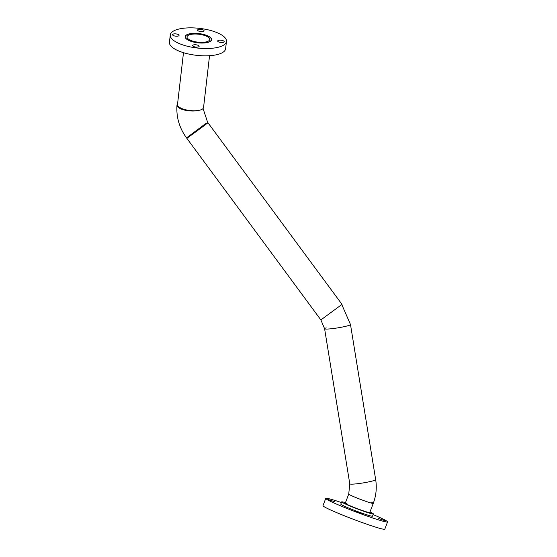 <?xml version="1.0" encoding="UTF-8"?>
<svg xmlns="http://www.w3.org/2000/svg" width="557" height="557" viewBox="0 0 557 557"><rect width="100%" height="100%" fill="white"/><g stroke="black" fill="none" stroke-linecap="round" stroke-linejoin="round"><path stroke-width="0.84" d="M209.55 55.693L203.563 107.494A13.117 4.588 -173.4 0 1 195.472 110.759A13.117 4.588 -173.4 0 1 181.61 108.455A13.117 4.588 -173.4 0 1 177.502 104.486L183.49 52.685M189.443 40.654A13.117 4.588 -173.4 0 1 185.335 36.685A13.117 4.588 -173.4 0 1 193.425 33.42A13.117 4.588 -173.4 0 1 207.288 35.732A13.117 4.588 -173.4 0 1 211.395 39.7A13.117 4.588 -173.4 0 1 203.305 42.966A13.117 4.588 -173.4 0 1 189.443 40.654M206.132 36.052A11.418 3.996 -173.4 0 1 209.71 39.505A11.418 3.996 -173.4 0 1 202.664 42.346A11.418 3.996 -173.4 0 1 190.598 40.341A11.418 3.996 -173.4 0 1 187.02 36.88A11.418 3.996 -173.4 0 1 194.066 34.04A11.418 3.996 -173.4 0 1 206.132 36.052M341.838 304.512L320.881 319.927L186.867 138.352L207.977 122.77L186.867 138.352M205.77 124.517L188.231 137.342L205.77 124.517M375.648 479.563A13.117 1.246 170.8 0 1 375.669 479.619A13.117 1.246 170.8 0 1 373.294 480.754A13.117 1.246 170.8 0 1 358.896 483.546A13.117 1.246 170.8 0 1 349.775 483.824L324.599 328.741A13.117 1.246 170.8 0 1 326.165 327.864M371.798 502.435A13.117 0.773 20.8 0 1 373.253 503.396A13.117 0.773 -159.2 0 1 361.256 499.671A13.117 0.773 -159.2 0 1 348.752 494.163A13.117 0.773 -159.2 0 1 348.731 494.08A13.117 0.773 20.8 0 0 353.242 496.454A13.117 0.773 20.8 0 0 366.13 501.432A13.117 0.773 20.8 0 0 373.253 503.396C376.142 495.674 376.95 487.751 375.669 479.619L350.492 324.536A13.117 1.246 170.8 0 1 348.118 325.671A13.117 1.246 170.8 0 1 333.72 328.463A13.117 1.246 170.8 0 1 324.599 328.741L320.895 319.927M223.468 40.891A3.265 1.142 -173.4 0 1 224.179 41.726A3.265 1.142 -173.4 0 1 221.958 42.548A3.265 1.142 -173.4 0 1 218.414 41.817A3.265 1.142 -173.4 0 1 217.696 40.974A3.265 1.142 -173.4 0 1 219.924 40.16A3.265 1.142 -173.4 0 1 223.468 40.891M198.424 45.472A3.265 1.142 -173.4 0 1 199.141 46.308A3.265 1.142 -173.4 0 1 196.913 47.129A3.265 1.142 -173.4 0 1 193.37 46.398A3.265 1.142 -173.4 0 1 192.652 45.563A3.265 1.142 -173.4 0 1 194.88 44.741A3.265 1.142 -173.4 0 1 198.424 45.472M178.324 34.569A3.265 1.142 -173.4 0 1 179.034 35.411A3.265 1.142 -173.4 0 1 176.806 36.226A3.265 1.142 -173.4 0 1 173.262 35.495A3.265 1.142 -173.4 0 1 172.552 34.659A3.265 1.142 -173.4 0 1 174.78 33.845A3.265 1.142 -173.4 0 1 178.324 34.569M208.673 36.309A13.291 4.651 -173.4 0 1 211.569 39.721A13.291 4.651 -173.4 0 1 202.497 43.056A13.291 4.651 -173.4 0 1 188.064 40.076A13.291 4.651 -173.4 0 1 185.161 36.671A13.291 4.651 -173.4 0 1 194.233 33.329A13.291 4.651 -173.4 0 1 208.673 36.309M203.361 29.987A3.265 1.142 -173.4 0 1 204.078 30.83A3.265 1.142 -173.4 0 1 201.85 31.645A3.265 1.142 -173.4 0 1 198.306 30.913A3.265 1.142 -173.4 0 1 197.596 30.078A3.265 1.142 -173.4 0 1 199.817 29.256A3.265 1.142 -173.4 0 1 203.361 29.987M176.444 42.207A28.282 9.894 -173.4 0 1 170.275 34.952A28.282 9.894 -173.4 0 1 189.575 27.85A28.282 9.894 -173.4 0 1 220.287 34.179A28.282 9.894 -173.4 0 1 226.455 41.441A28.282 9.894 -173.4 0 1 207.155 48.536A28.282 9.894 -173.4 0 1 176.444 42.207M226.455 41.441L225.62 48.724A28.282 9.894 -173.4 0 1 206.313 55.825A28.282 9.894 -173.4 0 1 175.601 49.496A28.282 9.894 -173.4 0 1 169.432 42.235L170.275 34.952M334.701 501.773L328.31 499.545L334.701 501.773M355.756 511.277L362.607 514.048L355.756 511.277M378.614 518.511L385.005 520.732L378.614 518.511M341.392 502.546A33.065 1.95 20.8 0 0 333.037 499.859A33.065 1.95 20.8 0 0 325.748 498.397L322.99 505.665A33.065 1.95 20.8 0 0 342.952 515.218A33.065 1.95 20.8 0 0 377.521 527.695A33.065 1.95 20.8 0 0 384.81 529.15L387.568 521.881A33.065 1.95 20.8 0 0 373.113 514.598M325.748 498.397A33.065 1.95 20.8 0 0 345.716 507.949A33.065 1.95 20.8 0 0 380.285 520.426A33.065 1.95 20.8 0 0 387.568 521.881M345.472 502.658A16.968 1.003 20.8 0 0 345.382 502.63A16.968 1.003 20.8 0 0 341.643 501.885L340.793 504.113A16.968 1.003 20.8 0 0 351.042 509.014A16.968 1.003 20.8 0 0 368.783 515.42A16.968 1.003 20.8 0 0 372.522 516.165L373.371 513.93A16.968 1.003 20.8 0 0 369.994 511.974M341.643 501.885A16.968 1.003 20.8 0 0 351.892 506.786A16.968 1.003 20.8 0 0 369.632 513.185A16.968 1.003 20.8 0 0 373.371 513.93M346.969 503.493A13.117 0.773 20.8 0 0 345.243 503.25A13.117 0.773 20.8 0 0 353.166 507.037A13.117 0.773 20.8 0 0 366.882 511.987A13.117 0.773 20.8 0 0 369.771 512.565L373.253 503.396M375.669 479.619A13.117 1.246 170.8 0 1 363.227 482.905A13.117 1.246 170.8 0 1 349.796 483.88A13.117 1.246 170.8 0 1 349.775 483.824L348.731 494.08L345.243 503.25M206.201 123.222L186.525 137.892C179.312 127.908 176.137 116.984 176.987 105.113A13.117 4.658 -175 0 1 177.572 103.922M199.044 110.349A13.117 4.658 -175 0 1 184.701 110.112A13.117 4.658 -175 0 1 176.987 105.113M341.309 303.433L350.492 324.536A13.117 1.246 170.8 0 1 350.353 324.766A13.117 1.246 170.8 0 1 336.7 328.038A13.117 1.246 170.8 0 1 324.599 328.741M185.251 37.43L185.335 36.685M211.312 40.445L211.395 39.7M341.984 304.345L207.977 122.77M207.636 122.31L203.054 108.545"/></g></svg>

